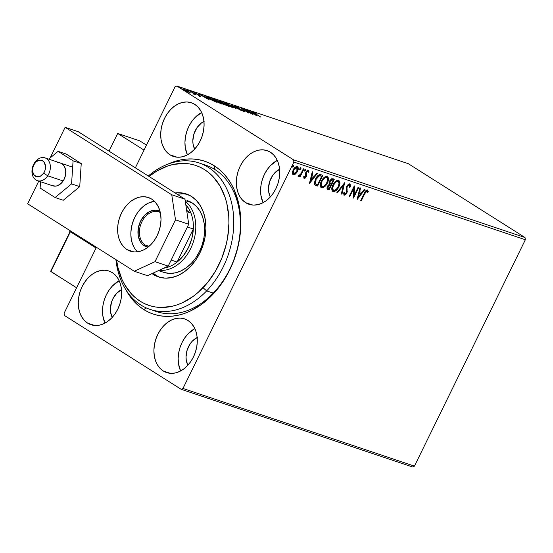 <?xml version="1.0" encoding="UTF-8"?>
<svg xmlns="http://www.w3.org/2000/svg" width="553" height="553" viewBox="0 0 553 553"><rect width="100%" height="100%" fill="white"/><g stroke="black" fill="none" stroke-linecap="round" stroke-linejoin="round"><path stroke-width="0.83" d="M153.375 310.351A77.213 56.786 -71.4 0 0 231.707 265.087A77.213 56.786 -71.4 0 0 214.923 169.557L214.218 165.762A80.648 59.309 108.6 0 1 229.785 269.788A80.648 59.309 108.6 0 1 143.773 309.556L146.338 307.945L143.773 309.556L148.923 312.355L154.356 314.443L160.031 315.784L165.886 316.378L171.872 316.212L177.928 315.286L183.99 313.613L190.004 311.215L201.651 304.316L207.181 299.885L217.37 289.274L226.087 276.68L232.993 262.585L237.818 247.53L239.394 239.822L240.79 224.428L239.815 209.539L238.44 202.46L234.002 189.396L230.974 183.527L227.442 178.184L223.447 173.407L219.023 169.253L214.218 165.762L209.069 162.955L203.635 160.875L197.96 159.534L192.098 158.939L186.119 159.105L180.064 160.031L174.001 161.697L167.988 164.103M87.595 323.111L94.591 325.454L87.595 323.111L91.307 324.825L95.358 325.503L99.581 325.123L103.819 323.692L107.911 321.265L111.699 317.947L115.031 313.855L117.789 309.148L119.856 304.005L121.162 298.627L121.653 293.221L121.307 287.995L120.146 283.15L118.204 278.864L115.563 275.311L112.321 272.629A28.314 20.82 108.6 0 1 118.819 306.853A28.314 20.82 108.6 0 1 90.948 324.708A28.314 20.82 108.6 0 1 87.595 323.111A28.314 20.82 108.6 0 1 81.097 288.88A28.314 20.82 108.6 0 1 108.969 271.025A28.314 20.82 108.6 0 1 112.321 272.629L108.609 270.915L104.558 270.23L100.335 270.617L96.091 272.048L92.005 274.468L88.217 277.786L84.886 281.885L82.127 286.592L80.061 291.728L78.754 297.106L78.263 302.512L78.609 307.738L79.77 312.59L81.713 316.869L84.353 320.422L87.595 323.111M245.67 202.688L252.666 205.039L245.67 202.688L249.382 204.403L253.433 205.08L257.657 204.7L261.894 203.269L265.986 200.85L269.774 197.525L273.106 193.432L275.864 188.725L277.931 183.582L279.237 178.211L279.728 172.806L279.383 167.573L278.221 162.727L276.279 158.441L273.638 154.895L270.396 152.206A28.314 20.82 108.6 0 1 276.894 186.437A28.314 20.82 108.6 0 1 249.023 204.285A28.314 20.82 108.6 0 1 245.67 202.688A28.314 20.82 108.6 0 1 239.173 168.458A28.314 20.82 108.6 0 1 267.044 150.61A28.314 20.82 108.6 0 1 270.396 152.206L266.684 150.492L262.634 149.815L258.41 150.195L254.166 151.626L250.08 154.045L246.292 157.37L242.961 161.462L240.202 166.17L238.136 171.312L236.829 176.684L236.338 182.089L236.684 187.322L237.845 192.168L239.788 196.453L242.428 199.999L245.67 202.688M170.027 154.84L177.029 157.19L170.027 154.84L173.746 156.554L177.79 157.232L182.013 156.852L186.257 155.421L190.35 153.001L194.131 149.676L197.469 145.584L200.221 140.877L202.294 135.734L203.594 130.356L204.085 124.95L203.746 119.724L202.578 114.879L200.642 110.593L197.995 107.04L194.76 104.358A28.314 20.82 108.6 0 1 201.251 138.589A28.314 20.82 108.6 0 1 173.386 156.437A28.314 20.82 108.6 0 1 170.027 154.84A28.314 20.82 108.6 0 1 163.536 120.609A28.314 20.82 108.6 0 1 191.4 102.761A28.314 20.82 108.6 0 1 194.76 104.358L191.041 102.644L186.99 101.966L182.766 102.346L178.529 103.777L174.437 106.197L170.649 109.522L167.317 113.614L164.559 118.321L162.492 123.457L161.186 128.835L160.695 134.241L161.041 139.474L162.202 144.319L164.144 148.598L166.785 152.151L170.027 154.84M163.232 370.959L170.234 373.31L163.232 370.959L166.951 372.674L170.995 373.351L175.225 372.971L179.462 371.54L183.555 369.121L187.336 365.796L190.674 361.703L193.426 356.996L195.499 351.853L196.799 346.475L197.29 341.07L196.951 335.844L195.783 330.998L193.847 326.712L191.207 323.159L187.965 320.477A28.314 20.82 108.6 0 1 194.456 354.701A28.314 20.82 108.6 0 1 166.591 372.556A28.314 20.82 108.6 0 1 163.232 370.959A28.314 20.82 108.6 0 1 156.741 336.729A28.314 20.82 108.6 0 1 184.605 318.874A28.314 20.82 108.6 0 1 187.965 320.477L184.246 318.763L180.202 318.079L175.972 318.466L171.734 319.897L167.642 322.316L163.861 325.641L160.522 329.733L157.771 334.441L155.697 339.577L154.391 344.954L153.907 350.36L154.246 355.593L155.414 360.438L157.349 364.717L159.99 368.27L163.232 370.959M199.156 162.976A77.213 56.786 108.6 0 1 233.608 216.914A77.213 56.786 108.6 0 1 206.649 290.892L213.264 293.111L206.649 290.892A77.213 56.786 -71.4 0 0 226.039 187.453A77.213 56.786 -71.4 0 0 148.294 175.999A77.213 56.786 108.6 0 1 199.156 162.976L205.764 165.195A77.213 56.786 108.6 0 1 214.923 169.557A77.213 56.786 108.6 0 1 232.633 262.91A77.213 56.786 108.6 0 1 156.63 311.602L150.015 309.376A77.213 56.786 108.6 0 1 115.909 259.634A77.213 56.786 -71.4 0 0 206.649 290.892L203.02 287.719A73.784 54.263 108.6 0 1 116.579 260.055L118.01 267.693L122.082 279.645L124.854 285.009L131.745 294.258L135.796 298.053L140.199 301.24L144.914 303.804L149.891 305.698L155.082 306.922L160.439 307.461L171.451 306.452L177.001 304.917L182.504 302.712L193.163 296.387L198.216 292.33L207.534 282.611L215.497 271.081L221.808 258.182L226.218 244.405L227.649 237.355L228.921 223.267L228.742 216.368L226.758 203.179L224.974 197.02L219.907 185.87L213.016 176.621L208.965 172.826L204.562 169.633L199.854 167.075L194.877 165.174L189.679 163.951L184.322 163.418L173.31 164.428L167.766 165.962L156.858 171.015L149.027 176.462A73.784 54.263 108.6 0 1 222.03 189.838A73.784 54.263 108.6 0 1 203.02 287.719L206.649 290.892A77.213 56.786 108.6 0 1 150.015 309.376M159.651 312.113A77.213 56.786 -71.4 0 0 161.123 312.832M414.439 466.138L182.974 388.455L293.885 162.057L525.35 239.739L414.439 466.138L412.607 466.981L181.142 389.298L412.607 466.981L414.439 466.138L525.35 239.739L293.885 162.057L182.974 388.455L181.142 389.298L64.438 315.473L181.142 389.298L182.974 388.455L414.439 466.138M296.864 166.329C298.102 167.282 298.171 168.872 297.072 171.091L295.129 173.67L295.565 173.946L297.113 172.08L298.274 168.527L298.074 167.296L297.3 166.605L294.977 167.421L292.572 171.402L292.413 173.497L293.097 174.603L295.288 174.167L295.129 173.67L292.896 174.43L295.565 173.946L297.5 171.361C298.606 169.142 298.537 167.559 297.3 166.605C295.606 166.577 294.224 167.677 293.145 169.902L292.364 172.875L293.325 174.7L292.848 174.409M303.956 168.997L303.362 168.796L300.666 174.084L299.394 175.425L298.8 175.26L298.316 176.352L300.092 175.474L299.532 176.621L300.127 176.822L303.956 168.997L303.362 168.796L300.666 174.084L298.108 175.992L298.433 176.414L300.092 175.474L299.532 176.621L300.127 176.822L303.956 168.997M304.606 177.368L304.247 176.289L303.569 176.842L304.171 178.343L305.069 178.17L306.217 176.842L306.715 175.218L306.341 172.674L307.475 171.271L308.056 171.423L308.249 172.356L308.947 171.748L308.422 170.359L307.254 170.469L306.092 171.727L305.484 173.393L305.691 176.504L304.744 177.389L304.247 176.289L303.569 176.842L304.171 178.343L306.307 176.67L306.708 175.398L306.272 173.068L306.5 172.273L307.945 171.312L307.406 170.988L308.249 172.356L308.947 171.748L308.242 170.276L305.885 172.114L305.484 173.393L305.899 175.75L304.606 177.368L304.088 177.05L304.468 177.278M321.058 174.734L319.565 174.624L318.348 175.246L315.784 178.495L314.394 182.746L314.643 184.398L315.535 185.276L317.602 186.043L322.848 175.336L321.058 174.734C318.811 174.437 316.973 175.847 315.549 178.965L314.788 184.654L317.602 186.043L322.848 175.336L321.058 174.734M334.323 179.193L331.51 178.799L329.47 181.101L328.959 182.843L329.353 184.246L327.867 185.649L327.01 187.868L327.314 189.154L329.076 189.9L334.323 179.193L332.782 178.674L329.47 181.101L329.353 184.246L327.507 186.278C326.692 187.972 326.851 189.057 327.991 189.534L329.076 189.9L334.323 179.193M344.713 182.677L336.895 192.52L337.537 192.734L343.392 185.241L341.291 193.999L341.941 194.214L344.713 182.677L336.895 192.52L337.537 192.734L343.392 185.241L341.291 193.999L341.941 194.214L344.713 182.677M358.164 187.191L354.259 195.154L354.307 185.898L349.061 196.605L349.655 196.806L353.567 188.815L353.512 198.098L358.759 187.391L358.164 187.191L354.259 195.154L354.438 185.939L349.061 196.605L349.655 196.806L353.567 188.815L353.512 198.098L358.759 187.391L358.164 187.191M364.814 193.598L366.3 191.303L367.171 191.22L367.669 192.458L368.374 191.739L367.524 190.011L365.588 190.965L360.736 200.518L361.323 200.718L364.814 193.598L364.386 193.322L360.895 200.449L361.323 200.718L364.814 193.598L366.992 191.11L367.669 192.458L368.374 191.739L367.524 190.011C366.072 190.177 364.987 191.269 364.275 193.287L360.736 200.518L361.323 200.718L360.784 200.414L364.386 193.322L364.814 193.598M357.273 199.356L364.987 189.479L364.344 189.264L361.869 192.43L359.699 191.704L360.591 188.006L359.948 187.785L357.169 199.329L364.987 189.479L364.344 189.264L361.869 192.43L359.699 191.704L360.591 188.006L359.948 187.785L357.273 199.356M349.309 183.769L350.326 186.962L349.738 184.045L348.466 184.301L347.284 185.421L346.199 187.923L346.33 192.714L344.913 194.221L344.36 193.73L344.367 192.472L343.579 192.976L344.056 195.23L345.646 194.801L346.98 192.817L346.959 187.723L347.726 185.905L349.247 185.158L349.579 187.349L350.326 186.962L350.402 184.806L349.738 184.045L346.69 186.396L346.171 193.094L344.726 194.193L344.18 193.861L344.533 194.062M338.844 186.886L339.832 183.942L339.653 181.287L338.242 180.223L336.189 180.879L333.984 183.091L332.104 186.928L331.841 189.797L332.802 191.428L334.219 191.601L335.961 190.681L338.332 187.833L338.844 186.886L338.415 186.61C336.964 189.679 335.056 191.248 332.706 191.303L333.134 191.58C335.491 191.518 337.392 189.956 338.844 186.886C340.372 183.845 340.289 181.654 338.602 180.306C336.252 180.326 334.344 181.875 332.885 184.944C331.337 188.02 331.42 190.232 333.134 191.58L332.526 191.234L333.791 191.331L335.125 190.702L338.415 186.61L338.844 186.886M327.376 183.036L328.358 180.091L328.178 177.43L326.768 176.372L324.715 177.029L322.51 179.241L320.629 183.078L320.367 185.946L321.328 187.578L322.745 187.75L324.487 186.831L326.858 183.983L327.376 183.036L326.941 182.76C325.489 185.829 323.581 187.398 321.231 187.453L321.659 187.73C324.017 187.667 325.917 186.105 327.376 183.036C328.897 179.995 328.814 177.803 327.127 176.455C324.777 176.476 322.876 178.025 321.411 181.094C319.862 184.17 319.945 186.382 321.659 187.73L321.051 187.384L322.316 187.481L323.65 186.852L326.941 182.76L327.376 183.036M309.59 183.354L317.311 173.476L316.662 173.262L314.194 176.428L312.023 175.702L312.915 172.004L312.265 171.789L309.493 183.326L317.311 173.476L316.662 173.262L314.194 176.428L312.023 175.702L312.915 172.004L312.265 171.789L309.59 183.354M304.98 169.052L305.463 170.386L305.408 169.322L304.475 170.054L304.42 171.036L305.533 170.227L305.152 169.336L304.309 170.683L304.655 171.126L305.291 170.683L305.035 170.11L304.102 170.836M300.424 167.524L300.915 168.859L300.86 167.801L299.926 168.527L299.864 169.508L300.915 168.859L301.032 167.953L300.604 167.808L299.761 169.156L300.106 169.598L300.735 169.156L300.486 168.582L299.553 169.308M293.007 165.036L293.498 166.363L293.443 165.306L292.509 166.031L292.447 167.02L293.567 166.211L293.187 165.319L292.343 166.667L292.689 167.11L293.318 166.667L293.062 166.094L292.136 166.819M175.018 86.862L135.361 167.815L175.018 86.862L176.849 86.019L408.314 163.702L525.018 237.527L293.553 159.838L176.849 86.019L293.553 159.838L293.885 162.057L293.553 159.838L525.018 237.527L525.35 239.739L525.018 237.527L408.314 163.702L176.849 86.019L175.018 86.862M96.422 247.302L64.107 313.261L96.422 247.302M78.823 309.231L78.968 308.885M110.455 313.198L110.897 313.088M183.762 88.95L183.534 89.406L183.762 88.95C182.621 88.667 182.849 89.019 184.432 90.021L189.479 92.565L190.163 92.524L189.838 92.213L183.326 88.819L183.969 89.717L187.64 91.791L190.149 92.717L188.78 91.48L183.002 88.833M190.585 91.266L193.944 94.01L196.115 94.763L190.585 91.266L193.944 94.01L196.115 94.763L190.585 91.266M200.324 96.208L195.347 93.215L196.674 93.505L194.297 92.641L199.433 95.482L198.389 95.323L200.324 96.208L199.999 95.669L194.704 92.621L199.433 95.482L198.389 95.323L200.324 96.208L199.999 95.669M207.686 97.01L206.463 96.713L206.642 97.079L210.043 99.326L217.039 102.395L209.476 97.611L206.421 96.747L208.419 98.344L217.039 102.395L209.476 97.611L207.686 97.01M219.41 100.943L219.216 101.344L219.41 100.943C218.387 100.653 218.49 100.902 219.735 101.69L228.513 106.245L220.951 101.462L218.732 100.791L219.735 101.69L225.071 104.849L228.513 106.245L220.951 101.462L218.691 100.819L218.394 101.434M231.341 104.946L236.331 108.865L233.117 106.086L241.378 110.559L231.341 104.946L236.331 108.865L233.117 106.086L241.378 110.559L231.341 104.946M244.792 109.459L250.419 113.019L240.935 108.167L248.497 112.95L243.451 109.584L252.949 114.443L245.387 109.66L250.419 113.019L241.067 108.208L248.497 112.95L243.451 109.584L252.949 114.443L244.792 109.459M253.82 112.432L253.82 112.432C253.039 112.287 253.454 112.688 255.064 113.635L260.76 117.07L254.435 113.019L256.15 113.476L253.633 112.701L260.76 117.07L255.666 114.022L254.601 112.93L256.15 113.476L253.82 112.432L253.295 112.349L252.991 112.957M256.71 115.708L251.615 111.754L252.603 112.805L246.569 110.061L256.606 115.674L251.615 111.754L252.603 112.805L246.569 110.061L256.71 115.708M236.034 106.466L236.456 107.213L243.002 110.648L243.106 111.139L241.177 110.171L243.949 111.485L243.562 110.828L237.002 107.545L236.857 106.971L239.421 108.091L236.034 106.466L235.516 106.494L236.643 107.33L243.161 110.752L241.177 110.171L244.219 111.561L236.843 107.282L239.421 108.091L235.474 106.383M224.905 102.727L224.601 103.342L224.905 102.727C223.384 102.367 223.723 102.872 225.921 104.254L232.903 107.773C234.382 108.118 234.023 107.6 231.825 106.224L226.592 103.411L223.951 102.734L227.449 105.167L232.716 107.711L233.829 107.752L231.825 106.224L224.905 102.727L223.91 102.582L223.612 103.19M213.099 99.478L213.43 98.876C211.91 98.517 212.248 99.022 214.446 100.404L221.428 103.923C222.907 104.268 222.548 103.75 220.35 102.367L215.117 99.554L212.476 98.883L215.974 101.317L221.241 103.86L222.354 103.902L220.35 102.367L213.43 98.876L212.442 98.731L212.138 99.34M209.027 99.706L203.939 95.752L204.921 96.803L198.893 94.058L209.027 99.706L203.939 95.752L204.921 96.803L198.893 94.058L209.027 99.706M192.997 92.233L191.718 91.68L193.135 92.469M188.449 90.706L187.163 90.153L188.58 90.941M181.025 88.217L179.746 87.664L181.163 88.452M121.75 289.572L116.738 293.228L112.86 298.827L111.54 302.097L110.4 308.961L110.621 312.286L112.211 317.401A18.014 13.251 108.6 0 1 121.515 289.682M279.825 169.156L274.813 172.806L272.691 175.412L269.615 181.681L268.475 188.538L268.696 191.87L270.286 196.979A18.014 13.251 108.6 0 1 279.59 169.266M204.181 121.301L201.575 122.842L197.048 127.563L193.979 133.833L192.838 140.69L193.052 144.022L194.649 149.13A18.014 13.251 108.6 0 1 203.946 121.418M197.386 337.42L192.375 341.077L190.253 343.683L187.184 349.952L186.043 356.809L186.257 360.141L187.854 365.25A18.014 13.251 108.6 0 1 197.151 337.53M64.438 315.473L64.107 313.261L64.438 315.473M125.849 289.696L130.549 297.134L134.545 301.903L138.962 306.058L143.773 309.556A80.648 59.309 108.6 0 1 125.849 289.696M194.829 328.606A28.314 20.82 -71.4 0 0 180.617 370.966L178.495 363.729L178.156 358.503L178.64 353.097L179.946 347.719L182.02 342.577L184.771 337.869L188.11 333.777L194.829 328.606M201.624 112.487A28.314 20.82 -71.4 0 0 187.405 154.847L185.29 147.61L184.944 142.384L185.435 136.978L186.741 131.6L188.808 126.457L191.566 121.75L194.898 117.658L201.624 112.487M277.267 160.335A28.314 20.82 -71.4 0 0 263.048 202.695L260.933 195.458L260.587 190.232L261.078 184.826L262.385 179.449L264.452 174.306L267.21 169.598L270.541 165.506L277.267 160.335M119.192 280.758A28.314 20.82 -71.4 0 0 104.973 323.118L102.858 315.881L102.512 310.655L103.003 305.242L104.31 299.871L106.376 294.728L109.135 290.021L112.466 285.929L119.192 280.758M254.041 113.503L254.601 112.93M254.836 114.533L251.463 112.653L254.836 114.533M237.057 107.42L236.857 106.971M243.949 111.485L244.44 111.554M243.002 110.648L243.182 110.994M232.709 107.635L233.864 107.904M232.101 107.275L226.516 104.455C224.732 103.335 224.463 102.927 225.7 103.224L231.23 106.024C233 107.137 233.29 107.552 232.101 107.275L224.905 103.211L230.954 105.851L232.778 107.164L232.101 107.275L232.868 107.372L232.571 107.987M227.145 105.554L223.709 103.757L227.145 105.554M223.944 103.529L223.433 103.874L223.647 103.432L219.679 101.344L223.944 103.529M221.235 103.777L222.389 104.054M213.43 98.876L213.278 99.54M213.306 99.554L212.96 99.436M220.626 103.425L215.041 100.605C213.258 99.485 212.988 99.077 214.225 99.374L219.755 102.174C221.525 103.28 221.815 103.701 220.626 103.425L213.43 99.36L215.58 99.92L219.479 102.001L221.304 103.314L220.626 103.425L221.394 103.522L221.096 104.13M208.329 98.164L208.723 98.296M209.656 97.902L215.573 101.897L208.944 98.676L207.624 97.273L209.656 97.902L215.67 101.704L208.785 98.406L207.458 97.3L209.656 97.902M207.154 98.531L203.787 96.651L207.154 98.531M194.704 92.621L195.05 93.215M193.654 93.416L193.999 93.886M189.479 92.565L190.163 92.524M188.801 92.137L185.02 90.215C183.824 89.468 183.631 89.185 184.439 89.379L188.186 91.28C189.382 92.026 189.589 92.316 188.801 92.137L183.907 89.337L188.366 91.39L189.313 92.178L188.801 92.137L189.313 92.213L189.008 92.821M183.61 89.918L183.907 89.303L184.439 89.379M224.587 103.729L224.96 103.072L225.7 103.224M213.112 99.879L213.43 99.243L214.225 99.374M207.154 97.922L207.624 97.273M367.095 189.741L368.374 191.739L367.945 191.462L367.517 191.905L367.945 191.462L367.475 189.99M366.812 191.027L367.31 191.4M366.992 191.11L366.563 190.84L366.874 191.124L366.563 190.84L364.386 193.322L365.581 191.276L366.743 190.951M360.127 187.847L359.27 191.428L359.699 191.704L359.27 191.428L360.127 187.847M364.475 189.313L357.404 198.361L364.475 189.313M360.646 193.17L358.987 192.61L358.054 196.488L358.489 196.757L359.415 192.886L358.987 192.61L358.054 196.488L358.489 196.757L359.415 192.886L361.074 193.446L358.987 192.61L361.074 193.446L358.489 196.757L361.074 193.446L360.646 193.17M358.268 187.225L353.402 197.165L358.268 187.225M353.132 188.545L353.567 188.815L353.132 188.545L349.219 196.529L349.655 196.806L349.116 196.495L353.132 188.545M353.989 186.541L353.83 194.884L354.259 195.154L353.83 194.884L353.989 186.541M344.726 194.193L344.367 192.472L343.579 192.976L344.187 195.285L343.869 195.085L346.786 193.253L346.358 192.976L346.849 191.241L346.358 192.976L346.786 193.253L347.284 191.518L346.849 191.241L346.669 189.485L347.284 191.518L346.503 187.723L347.104 189.762L346.959 187.723L346.524 187.453L346.842 186.333L346.524 187.453L346.959 187.723L347.291 185.635L348.812 184.882L346.842 186.333L347.277 186.61L349.247 185.158L348.812 184.882L349.579 187.349L350.326 186.962L349.662 186.81L350.056 185.345L349.703 184.031M346.358 192.976L343.752 195.015L345.21 194.532L346.358 192.976M343.938 192.195L344.298 193.916L343.897 192.714M344.049 183.368L341.505 193.937L341.941 194.214L341.319 193.875L344.049 183.368M342.964 184.972L343.392 185.241L342.964 184.972L337.109 192.465L337.537 192.734L336.971 192.416L342.964 184.972M332.305 191.117L333.134 191.58M338.173 180.036C339.853 181.377 339.936 183.575 338.415 186.61L339.404 183.672L339.438 181.799M339.259 181.108L338.505 180.181M333.079 190.142L332.166 188.02L333.245 184.488L335.706 181.584L337.918 181.26M333.646 190.474L332.616 188.815L333.48 185.144L333.044 184.875L333.48 185.144L336.134 181.861L338.083 181.412L337.655 181.135L339.086 182.849L338.429 186.306L336.238 189.479L333.646 190.474C332.305 189.361 332.249 187.591 333.48 185.144C334.655 182.663 336.189 181.419 338.083 181.412C339.418 182.504 339.473 184.267 338.249 186.693C337.081 189.161 335.547 190.419 333.646 190.474L333.176 190.184M338.153 181.439L337.655 181.135C335.754 181.142 334.219 182.393 333.044 184.875C331.821 187.315 331.876 189.091 333.217 190.197M327.196 189.105L328.648 189.624L333.839 179.027L328.648 189.624L329.076 189.9L327.341 189.174M327.549 189.333L327.991 189.534M329.823 183.402L329.305 182.573L329.498 181.343M329.636 181.025L331.123 179.504L332.761 179.815L332.083 179.587L329.636 181.025L329.629 183.25L330.514 183.693L329.629 183.25L330.058 183.527L330.065 181.301L329.636 181.025L330.065 181.301L332.512 179.863L332.083 179.587L333.196 180.091L332.761 179.815L333.196 180.091L331.24 184.073L329.74 182.849L330.639 180.437L331.724 179.746L333.196 180.091L331.24 184.073L330.058 183.527M327.763 188.027L327.542 186.499M329.968 184.792L330.404 185.068L329.968 184.792L327.68 186.188L328.116 186.458L330.708 185.165L329.021 188.601L328.406 188.393L327.68 186.188L328.731 184.889L329.685 184.716M328.406 188.393L327.805 187.709L328.351 186.036L329.491 184.999L330.708 185.165L330.272 184.896L330.708 185.165L329.021 188.601L327.715 187.999L327.68 186.188M320.83 187.267L321.659 187.73M326.699 176.179C328.378 177.527 328.461 179.725 326.941 182.76L327.929 179.822L327.964 177.948M327.784 177.257L327.03 176.331M321.604 186.292L320.692 184.17L321.77 180.637L324.231 177.734L326.443 177.402M326.616 177.561L327.438 178.356L327.646 179.718L326.581 183.23L324.03 186.195L321.915 186.499L321.127 184.757L322.005 181.294L321.57 181.025L322.005 181.294L324.659 178.011L326.616 177.561L326.18 177.285L326.616 177.561C327.943 178.654 327.998 180.416 326.775 182.843C325.613 185.31 324.079 186.568 322.171 186.624C320.83 185.511 320.775 183.734 322.005 181.294C323.18 178.813 324.715 177.568 326.616 177.561L326.864 177.803M326.47 177.423L326.18 177.285C324.279 177.292 322.745 178.543 321.57 181.025C320.346 183.465 320.401 185.241 321.742 186.347M322.171 186.624L321.701 186.333M315.106 184.999L317.173 185.773L322.364 175.177L317.173 185.773L317.602 186.043L315.148 185.027M315.5 183.776L314.934 183.05L314.851 181.356L316.599 177.368L318.68 175.557L321.286 175.965L321.722 176.234L317.546 184.75L315.839 183.976M315.611 183.845L316.04 184.121L315.597 183.748L316.136 179.165L315.708 178.889L315.169 183.472L315.597 183.748L315.217 182.234L315.991 179.469L319.358 175.764L318.929 175.488L315.708 178.889L316.136 179.165L318.867 175.93L321.079 176.02L318.929 175.488L321.722 176.234L320.65 175.75L321.722 176.234L317.546 184.75L315.597 183.748M312.452 171.852L311.595 175.425L312.023 175.702L311.595 175.425L312.452 171.852M316.8 173.31L309.721 182.359L316.8 173.31M312.97 177.167L311.304 176.614L310.378 180.485L310.807 180.762L311.74 176.884L311.304 176.614L310.378 180.485L310.807 180.762L311.74 176.884L313.399 177.444L311.304 176.614L313.399 177.444L310.807 180.762L313.399 177.444L312.97 177.167M303.811 176.013L304.171 177.091M307.814 170.006L308.947 171.748L308.201 171.748L308.145 170.206M307.841 171.257L307.406 170.988L306.065 172.004L306.5 172.273L306.065 172.004L305.844 172.799L306.708 175.398L306.272 175.121L305.871 176.393L306.307 176.67L305.871 176.393L303.735 178.066L304.758 177.81L305.781 176.573L306.286 174.942L305.913 172.398L306.666 171.23L307.53 171.05M304.109 177.064L303.825 176.345M304.226 170.849L305.145 169.211M303.473 168.831L299.691 176.552L300.127 176.822L299.581 176.511L303.473 168.831M299.705 175.225L300.092 175.474L299.705 175.225M298.095 176.165L299.664 175.197L297.998 176.137M298.108 175.992L298.433 176.414M299.671 169.322L300.403 168.734L300.597 167.683M297.161 166.474L297.825 167.725L297.072 171.091L297.5 171.361L297.072 171.091L294.569 174.091L292.779 174.382M293.187 173.386L292.703 171.955L293.588 169.308L295.537 167.359L296.574 167.372M293.802 173.739L293.152 172.73L293.747 170.096L293.311 169.819L293.18 173.379L293.802 173.739L293.747 170.096L296.83 167.566L296.394 167.289L293.311 169.819L293.747 170.096L295.973 167.628L297.03 167.663L296.394 167.289L296.83 167.566L296.913 171.154L293.802 173.739L295.122 173.393L297.327 170.096L297.5 168.541L296.83 167.566M292.254 166.833L293.18 165.188M168.001 164.096A80.648 59.309 108.6 0 1 214.218 165.762L214.923 169.557A77.213 56.786 -71.4 0 0 202.412 164.227M69.733 231.354L70.086 230.642L69.733 231.354L96.07 248.014L69.733 231.354M109.024 151.156L117.699 133.453L139.743 140.849L117.699 133.453L144.036 150.112L117.699 133.453L109.024 151.156M146.483 145.114L139.743 140.849L146.483 145.114M34.604 162.727L34.272 163.854A8.578 6.311 108.6 0 1 43.576 161.559A8.578 6.311 108.6 0 1 43.652 173.186L47.731 175.792A12.014 8.834 -71.4 0 0 47.62 159.52A12.014 8.834 -71.4 0 0 34.604 162.727A12.014 8.834 108.6 0 1 44.987 157.875A12.014 8.834 108.6 0 1 47.731 175.792L63.16 180.969L47.731 175.792A12.014 8.834 108.6 0 1 37.348 180.644A12.014 8.834 108.6 0 1 34.604 162.727A12.014 8.834 -71.4 0 0 34.715 178.999A12.014 8.834 -71.4 0 0 47.731 175.792L43.652 173.186L45.056 170.165L45.54 166.902L44.399 162.603L42.567 160.785L40.189 160.142L36.394 161.545L33.463 165.299L32.385 170.137L33.526 174.43L36.498 176.732L40.3 176.262L43.652 173.186A8.578 6.311 108.6 0 1 34.355 175.474A8.578 6.311 108.6 0 1 34.272 163.854L34.604 162.727M69.989 231.804L50.738 271.329L76.591 287.788L50.897 271.537L70.383 231.762L96.07 248.014L70.383 231.762L69.913 232.087M51.36 270.431L69.948 232.495M57.36 162.769A12.014 8.834 108.6 0 1 60.422 163.052A12.014 8.834 108.6 0 1 65.503 175.253A12.014 8.834 108.6 0 1 55.839 186.105L52.383 185.677M81.236 163.557L73.079 160.819L58.106 151.342L66.263 154.08L81.236 163.557L79.729 186.644L63.249 200.269L55.093 197.532L63.249 200.269L79.729 186.644L71.572 183.907L79.729 186.644L81.236 163.557L66.263 154.08L58.106 151.342L48.699 159.119L58.106 151.342L73.079 160.819L81.236 163.557M40.535 181.716L40.12 188.061L55.093 197.532L71.572 183.907L73.079 160.819L71.572 183.907L55.093 197.532L40.12 188.061L40.535 181.716M60.388 163.038L62.33 164.068L64.646 166.951L65.745 170.974L65.448 175.529L63.802 179.912L61.065 183.465L57.643 185.642L55.839 186.105A12.014 8.834 108.6 0 1 52.777 185.822M151.681 199.101A28.314 20.82 108.6 0 1 158.172 233.325A28.314 20.82 108.6 0 1 130.308 251.18A28.314 20.82 108.6 0 1 126.948 249.583L133.95 251.933L126.948 249.583L123.706 246.894L121.066 243.341L119.13 239.062L117.962 234.209L117.623 228.983L118.114 223.578L119.413 218.2L121.487 213.064L124.238 208.357L127.577 204.264L131.358 200.939L135.45 198.52L139.688 197.089L143.918 196.702L147.962 197.386L151.681 199.101L154.923 201.783L157.564 205.336L159.499 209.622L160.667 214.467L161.006 219.693L160.522 225.099L159.216 230.477L157.142 235.619L154.391 240.327L151.052 244.419L147.271 247.744L143.179 250.163L138.941 251.594L134.711 251.974L130.667 251.297L126.948 249.583A28.314 20.82 108.6 0 1 120.457 215.352A28.314 20.82 108.6 0 1 148.322 197.497A28.314 20.82 108.6 0 1 151.681 199.101M27.65 203.794L134.282 271.253L154.999 261.673L175.501 219.818L171.755 194.767L65.123 127.314L50.109 157.958L65.123 127.314L78.346 131.752L184.979 199.204L78.346 131.752L65.123 127.314L171.755 194.767L184.979 199.204L171.755 194.767L175.501 219.818L188.725 224.255L184.979 199.204L188.725 224.255L168.223 266.111L188.725 224.255L175.501 219.818L154.999 261.673L168.223 266.111L154.999 261.673L134.282 271.253L147.506 275.691L168.223 266.111L147.506 275.691L134.282 271.253L27.65 203.794L38.758 181.121L27.65 203.794M134.296 247.785L132.354 243.5L131.192 238.654L130.847 233.421L131.338 228.016L132.644 222.645L134.711 217.502L137.469 212.794L140.801 208.702L144.589 205.377L148.681 202.958L154.418 201.271A28.314 20.82 -71.4 0 0 132.803 222.154A28.314 20.82 -71.4 0 0 137.441 251.85M187.702 200.76A37.749 27.761 108.6 0 1 204.541 227.131A37.749 27.761 108.6 0 1 191.366 263.297L186.32 267.728L180.866 270.97L175.211 272.878L169.577 273.396L164.179 272.498M152.027 273.604A43.756 32.178 108.6 0 0 158.462 276.922A43.756 32.178 108.6 0 0 190.55 266.442L195.7 260.11L199.951 252.832L203.145 244.889L205.156 236.573L205.91 228.223L205.37 220.142L203.566 212.656L200.566 206.041L196.481 200.559L191.469 196.412L185.718 193.771L179.462 192.727L175.094 192.949A43.756 32.178 108.6 0 1 186.306 193.958A43.756 32.178 108.6 0 1 205.827 224.518A43.756 32.178 108.6 0 1 190.55 266.442L184.702 271.585L178.384 275.332L171.831 277.551L165.299 278.145L159.043 277.108L152.02 273.604M187.937 194.573A43.756 32.178 -71.4 0 0 177.154 194.255L182.766 193.84M153.243 273.037A43.756 32.178 -71.4 0 0 160.135 277.412M187.197 200.601L192.154 202.882L196.481 206.456L200.006 211.184L202.592 216.894L204.154 223.357L204.617 230.325L203.967 237.527L202.232 244.703L199.474 251.553L195.803 257.836L191.366 263.297A37.749 27.761 108.6 0 1 163.674 272.332L158.511 270.604M145.335 245.062A18.014 13.251 -71.4 0 0 148.909 246.444A18.014 13.251 108.6 0 1 147.471 246.078A18.014 13.251 108.6 0 1 145.335 245.062L149.061 246.313L145.335 245.062A18.014 13.251 108.6 0 1 141.202 223.281A18.014 13.251 108.6 0 1 158.932 211.923A18.014 13.251 108.6 0 1 160.301 212.497A18.014 13.251 -71.4 0 0 141.603 222.361A18.014 13.251 -71.4 0 0 145.335 245.062L144.222 245.76L145.335 245.062M147.969 247.212A19.044 14.005 108.6 0 1 144.222 245.76L142.045 243.956L140.268 241.564L138.181 235.419L138.278 228.265L140.545 221.193L144.644 215.269L149.939 211.405L155.635 210.188L160.017 211.315A19.044 14.005 108.6 0 0 140.268 221.781A19.044 14.005 108.6 0 0 144.222 245.76L147.969 247.212M185.179 200.545L192.174 202.896L185.179 200.545M186.644 210.361L190.944 213.078L189.188 209.373L185.801 204.693A36.035 26.503 108.6 0 1 190.944 213.078A36.035 26.503 108.6 0 1 193.322 228.977L177.112 262.067L183.43 255.638L188.462 247.571L191.843 238.467L193.322 228.977A36.035 26.503 108.6 0 1 177.112 262.067A36.035 26.503 108.6 0 1 163.964 268.15A36.035 26.503 108.6 0 1 163.75 268.177L163.964 268.15A36.035 26.503 -71.4 0 0 177.112 262.067L171.181 260.076L177.112 262.067L193.322 228.977A36.035 26.503 -71.4 0 0 190.944 213.078L186.852 211.702L190.944 213.078L186.644 210.361M185.296 201.313A37.749 27.761 108.6 0 1 192.52 244.288A37.749 27.761 108.6 0 1 159.126 270.32A37.749 27.761 -71.4 0 0 192.52 244.288A37.749 27.761 -71.4 0 0 185.296 201.313M187.391 226.986L193.322 228.977L187.391 226.986M236.456 106.916L236.152 107.524M243.472 111.042L243.168 111.651M223.709 103.757L223.412 104.365M219.679 101.344L219.382 101.959M206.421 96.747L206.117 97.363M199.799 95.793L199.495 96.402M195.195 93.035L194.898 93.651M200.725 96.27L200.428 96.879M194.207 93.906L193.903 94.515M190.225 92.683L189.921 93.291M367.095 191.158L366.667 190.889M315.341 185.158L314.913 184.889M298.952 175.46L298.516 175.19M72.664 167.158L44.987 157.875M52.805 185.836L37.348 180.644M69.975 231.831L50.786 271.005"/></g></svg>
